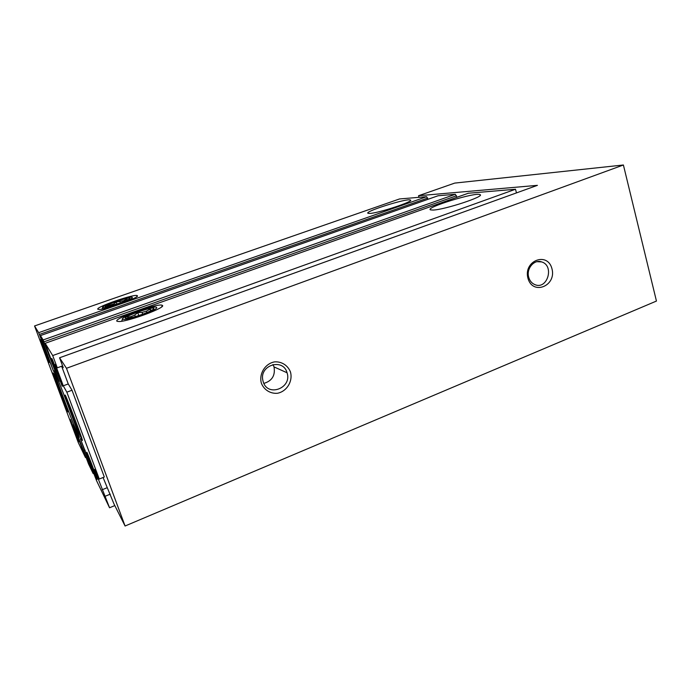<?xml version="1.0" encoding="UTF-8"?>
<svg xmlns="http://www.w3.org/2000/svg" width="691" height="691" viewBox="0 0 691 691"><rect width="100%" height="100%" fill="white"/><g stroke="black" fill="none" stroke-linecap="round" stroke-linejoin="round"><path stroke-width="1.04" d="M83.041 449.409L73.427 424.706L85.468 457.554L78.308 442.646L34.55 325.953L38.67 332.673L53.57 371.343L40.449 335.576L43.118 339.937L59.176 381.553L45.174 343.289L52.706 355.563L57.284 367.819L55.289 364.433L63.27 385.803L66.837 392.168L99.271 479.044L94.486 469.344L109.549 507.764L96.671 480.91L80.346 438.647L93.155 473.568L88.526 463.946L83.084 449.392M80.441 444.071L81.02 443.847M34.55 325.953L399.528 198.956L426.606 196.693L428.023 199.284M97.967 309.3L99.21 309.464C106.466 309.533 140.817 297.052 137.259 295.696C135.479 293.286 94.183 307.538 97.967 309.3M369.65 213.433C378.132 213.312 415.092 201.09 410.333 200.001C407.146 197.997 363.025 211.921 368.122 213.329L369.65 213.433M44.198 347.323L44.742 347.132M438.042 195.769L455.343 194.283L456.941 197.263M438.103 195.743L40.458 335.584L438.189 195.717M49.052 355.649L49.674 355.424M468.299 193.247L515.495 189.248L516.471 192.901M468.368 193.212L45.183 343.297L468.481 193.186M117.081 321.298L119.146 321.54C129.001 321.427 166.747 307.253 162.35 305.413C159.846 302.2 112.175 318.862 117.081 321.298M432.989 210.064C444.235 209.857 485.609 196.244 480.02 194.62C476.021 191.813 424.239 207.792 430.528 209.874L432.989 210.064M52.706 355.563L515.495 189.248M57.284 367.819L62.587 365.893M63.27 385.803L68.245 383.954L72.019 390.234L104.306 477.006L99.271 479.044M102.113 489.772L107.027 487.768M105.239 496.224L110.266 494.16M109.549 507.764L114.801 505.579M87.8 459.187L88.465 458.919M67.666 411.421L67.727 411.542C70.335 416.561 51.16 366.083 53.302 373.546C54.278 377.39 66.077 408.493 67.666 411.421M81.979 439.804L82.082 440.003C85.563 446.602 62.363 385.708 65.429 396.288C66.872 401.696 79.862 435.84 81.979 439.804M78.834 436.695L79.016 437.049C80.847 440.556 74.835 423.324 66.915 402.525C59.003 381.708 52.715 366.584 54.252 371.931C56.152 379.195 75.708 430.709 78.834 436.695M78.834 441.722L70.378 419.472L78.834 441.722M49.156 362.533L40.484 339.644L49.156 362.533M96.861 478.923L96.999 479.2C98.986 482.862 85.036 446.421 86.971 452.985L96.861 478.923M62.121 386.001C64.133 389.733 50.123 352.833 51.937 359.199L62.121 386.001M66.837 392.168L72.019 390.234M62.216 366.023L63.227 367.621L59.564 357.783L537.417 185.343L418.547 195.734L454.747 183.089L623.403 164.994L66.474 368.286L59.564 357.783M623.403 164.994L656.45 301.06L125.08 526.006L113.937 503.86L103.08 477.498M419.005 197.324L418.547 195.734M61.646 366.23L68.245 383.954M125.08 526.006L66.474 368.286M261.423 383.358C264.117 389.983 270.475 393.879 277.497 393.265C286.869 391.434 293.079 381.156 290.445 371.913C287.819 365.323 281.548 361.358 274.508 361.885C265.059 363.596 258.693 374.012 261.423 383.358M527.95 278.231C532.597 295.739 556.696 286.022 551.971 268.764C547.583 251.282 523.156 260.697 527.95 278.231M528.71 277.264C529.755 280.84 531.794 283.284 534.834 284.606C547.367 290.22 554.718 265.612 541.623 261.906C534.178 259.082 526.058 268.678 528.71 277.264M263.245 381.898C267.832 397.515 292.371 387.919 287.05 372.76C283.232 357.808 259.358 364.978 262.813 380.205L263.245 381.898M263.858 383.401C272.073 380.931 275.459 375.429 274.016 366.912L272.988 364.528M119.819 303.47C110.405 306.649 104.687 308.039 102.691 307.625C100.117 306.476 126.349 297.018 131.653 297.147C134.132 297.553 130.193 299.661 119.819 303.47M119.422 303.271L106.716 306.735C97.811 307.607 129.796 296.068 129.891 298.348C129.45 299.272 125.961 300.922 119.422 303.271M127.567 299.98L126.773 299.022L123.577 300.758L123.879 301.604M116.934 304.118L116.192 302.045L123.577 300.758M116.192 302.045L113.523 304.031L113.894 305.059M107.666 306.597L107.157 305.88L113.523 304.031M110.396 305.362L110.603 305.966M119.906 301.803L120.32 302.96M127.179 300.17L126.773 299.022M142.674 314.655C131.756 318.378 125.036 319.933 122.514 319.32C119.284 317.765 148.297 307.003 155.458 307.046C159.163 307.486 154.896 310.017 142.674 314.655M142.13 314.388C136.067 316.504 131.29 317.808 127.792 318.283C115.302 319.631 153.687 305.37 153.877 308.549C153.376 309.741 149.463 311.693 142.13 314.388M150.655 310.864L150.068 309.188L151.528 310.414M150.068 309.188L146.345 311.183L146.838 312.582M138.779 315.528L137.768 312.652L142.078 312.384L146.345 311.183M137.768 312.652L134.754 314.992L135.315 316.582M128.293 318.223L127.533 317.204L131.204 316.573L134.754 314.992M131.204 316.573L131.558 317.575M142.078 312.384L142.709 314.18M77.357 435.978L77.953 435.745M79.62 442.024L80.242 441.782M80.363 443.898L80.951 443.665M38.67 332.673L426.606 196.693M39.378 334.444L427.677 198.084M44.63 348.627L45.217 348.419M46.979 354.906L47.627 354.673M43.118 339.937L455.343 194.283M43.887 341.846L456.518 195.76M49.502 357.031L50.184 356.781M52.015 363.751L52.758 363.483M84.483 450.497L85.166 450.23M86.902 456.958L87.619 456.665M87.705 458.988L88.388 458.712M92.715 472.316L93.311 472.074M85.468 457.554L86.012 457.347M93.155 473.568L93.777 473.318M54.779 372.147L54.252 371.931M410.471 200.485L410.333 200.001M480.202 195.285L480.02 194.62M65.861 396.47L65.429 396.288M161.616 306.899L162.35 305.413M136.775 296.664L137.259 295.696M536.993 261.682L541.623 261.906M274.016 366.912L287.05 372.76M102.691 307.625L101.957 309.119M129.312 298.987L129.891 298.348M122.514 319.32L121.564 321.272M153.013 309.516L153.877 308.549"/></g></svg>
